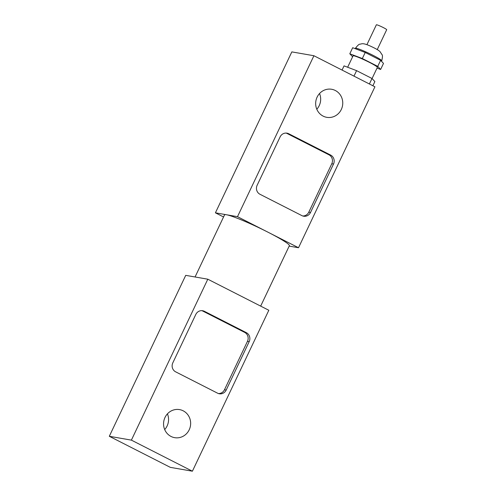 <?xml version="1.0" encoding="UTF-8"?>
<svg xmlns="http://www.w3.org/2000/svg" width="496" height="496" viewBox="0 0 496 496"><rect width="100%" height="100%" fill="white"/><g stroke="black" fill="none" stroke-linecap="round" stroke-linejoin="round"><path stroke-width="0.74" d="M366.922 44.683L376.365 24.8A5.716 0.502 25.4 0 1 381.74 26.803A5.716 0.502 25.4 0 1 386.694 29.704L377.251 49.588M352.613 56.786L349.804 53.773L362.334 58.534L377.747 66.377L380.618 69.465L377.028 68.095M347.646 67.245L353.059 55.843A13.454 1.178 25.4 0 1 365.719 60.549A13.454 1.178 25.4 0 1 377.363 67.388L372.062 78.554M362.334 58.534L365.211 52.483L380.618 60.326L383.495 63.407L380.618 69.465M349.804 53.773L352.675 47.715L365.211 52.483M377.747 66.377L380.618 60.326M353.977 76.136L356.587 70.643L371.994 78.486L374.871 81.567L372.88 85.758M342.06 70.066L344.05 65.875L356.587 70.643M369.39 83.985L371.994 78.486M333.504 164.058L310.508 212.486A6.727 6.392 -80.1 0 1 303.639 216.206A6.727 6.392 -80.1 0 1 301.915 215.63L259.972 194.271A6.727 6.392 -80.1 0 1 257.126 185.306L280.122 136.877A6.727 6.392 -80.1 0 1 286.992 133.164A6.727 6.392 -80.1 0 1 288.715 133.734L330.665 155.093A6.727 6.392 -80.1 0 1 333.504 164.058L331.781 163.761A6.727 6.392 99.9 0 0 328.935 154.795L286.992 133.436A6.727 6.392 99.9 0 0 286.118 133.077M302.789 215.989A6.727 6.392 99.9 0 0 308.785 212.189L331.781 163.761M172.806 362.874L195.802 314.445A6.727 6.392 -80.1 0 1 202.678 310.732A6.727 6.392 -80.1 0 1 204.395 311.308L246.345 332.667A6.727 6.392 -80.1 0 1 249.19 341.632L226.195 390.061A6.727 6.392 -80.1 0 1 219.319 393.774A6.727 6.392 -80.1 0 1 217.601 393.198L175.652 371.839A6.727 6.392 -80.1 0 1 172.806 362.874M218.469 393.564A6.727 6.392 99.9 0 0 224.471 389.757L247.467 341.329A6.727 6.392 99.9 0 0 244.621 332.363L202.672 311.004A6.727 6.392 99.9 0 0 201.804 310.645M192.398 471.2L268.82 310.267L207.805 279.198L185.721 275.354L109.306 436.288L170.32 467.356L192.398 471.2L131.39 440.132L109.306 436.288M223.56 216.975L215.413 212.827L226.455 214.749A35.886 3.143 -154.6 0 0 224.545 214.892L195.064 276.979M237.497 216.671L268.001 232.202A35.886 3.143 -154.6 0 0 226.455 214.749L237.497 216.671L313.912 55.738L374.926 86.8L298.511 247.74L289.168 246.109M260.673 306.119L289.379 245.675A35.886 3.143 -154.6 0 0 268.001 232.202L298.511 247.74M335.296 90.489A14.241 13.528 -80.1 0 1 342.054 107.589A14.241 13.528 -80.1 0 1 326.765 117.329A14.241 13.528 -80.1 0 1 315.884 100.986A14.241 13.528 -80.1 0 1 331.65 89.274A14.241 13.528 -80.1 0 1 335.296 90.489M215.413 212.827L291.834 51.894L313.912 55.738M207.805 279.198L131.39 440.132M316.801 109.238A14.241 13.528 99.9 0 0 319.536 93.527M183.191 410.818A14.241 13.528 -80.1 0 1 189.949 427.918A14.241 13.528 -80.1 0 1 174.66 437.664A14.241 13.528 -80.1 0 1 163.779 421.315A14.241 13.528 -80.1 0 1 179.546 409.603A14.241 13.528 -80.1 0 1 183.191 410.818M164.697 429.567A14.241 13.528 99.9 0 0 167.431 413.856M355.396 48.304A14.576 1.277 25.4 0 1 369.117 53.401A14.576 1.277 25.4 0 1 381.734 60.803C382.602 57.189 382.683 55.124 381.988 54.622L379.992 51.596C378.591 50.183 375.174 48.255 369.743 45.818C365.819 44.07 363.091 43.412 361.559 43.84L359.991 44.206C359.247 43.933 357.715 45.297 355.396 48.304L355.217 48.682M308.785 212.189L310.508 212.486M286.992 133.436L288.715 133.734M328.935 154.795L330.665 155.093M202.672 311.004L204.395 311.308M244.621 332.363L246.345 332.667M247.467 341.329L249.19 341.632M224.471 389.757L226.195 390.061M381.505 61.281L381.734 60.803"/></g></svg>
